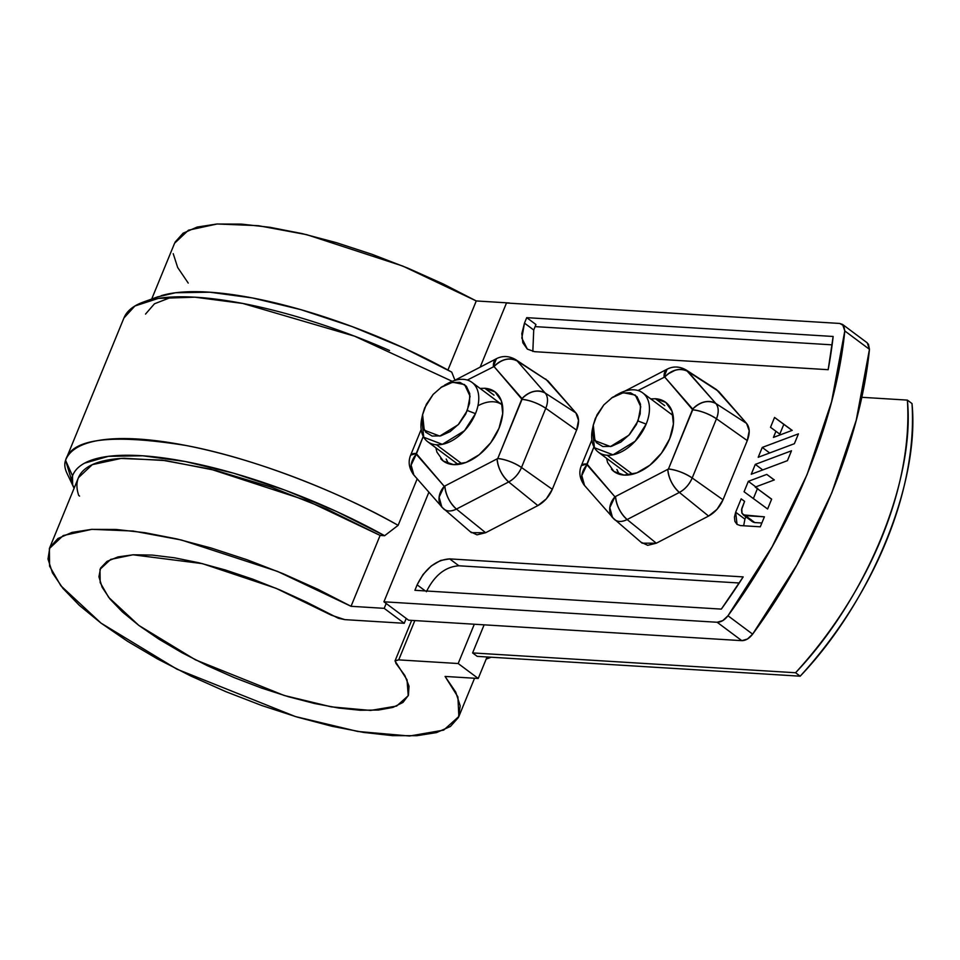 <?xml version="1.0" encoding="UTF-8"?>
<svg xmlns="http://www.w3.org/2000/svg" width="960" height="960" viewBox="0 0 960 960"><rect width="100%" height="100%" fill="white"/><g stroke="black" fill="none" stroke-linecap="round" stroke-linejoin="round"><path stroke-width="1.44" d="M477.216 656.364L800.184 676.188C818.4 656.268 834.804 634.884 849.396 612.048C863.976 589.212 876.204 565.764 886.068 541.716C895.932 517.668 903.06 493.908 907.464 470.448C911.868 446.988 913.38 424.692 912 403.56L907.38 400.104L861.696 397.296L907.38 400.104L912 403.56C919.992 482.88 871.248 601.728 800.184 676.188L795.564 672.744C813.78 652.812 830.184 631.428 844.764 608.592C859.356 585.756 871.572 562.32 881.448 538.26C891.3 514.224 898.44 490.464 902.844 466.992C907.248 443.532 908.76 421.236 907.38 400.104C915.372 479.424 866.628 598.272 795.564 672.744L472.596 652.92L795.564 672.744L800.184 676.188L477.216 656.364L472.596 652.92L477.216 656.364M535.116 326.616L832.14 344.844L535.116 326.616M406.224 618.432L404.232 623.292L384.192 608.34L386.184 603.48L384.192 608.34L404.232 623.292L344.772 619.632L338.292 618.228L306.48 602.1L279.996 589.968L252.696 579.156L225.432 570.012L199.068 562.812L174.42 557.784L152.256 555.084L133.248 554.784L118.008 556.908L107.004 561.384L100.584 568.08L98.928 576.78L102.108 587.208L110.016 599.052L122.412 611.94L138.9 625.464L158.976 639.204L182.004 652.74L207.288 665.652L234.024 677.532L261.384 688.008L288.516 696.756L314.58 703.512L338.772 708.06L360.312 710.256L378.564 710.028L392.928 707.4L402.984 702.432L408.408 695.292L409.02 686.196L404.82 675.444L395.928 663.336L395.184 660.66L398.724 659.88L458.184 663.528L474.3 624.228L458.184 663.528L478.224 678.468L458.184 663.528L398.724 659.88L395.016 660.936L407.04 679.848L408.228 695.736L396.612 706.068L370.584 710.436L331.26 706.848L284.148 695.46L195.42 659.82L138.9 625.464L108.684 597.384L100.188 582.636L99.996 569.328L110.688 559.404L132.984 554.796L202.38 563.628L276.024 588.288L331.344 615.18L344.772 619.632L404.232 623.292L406.224 618.432M474.552 678.24L458.856 716.508L457.908 696.9L445.068 676.44L478.224 678.468L487.044 656.964L478.224 678.468L445.068 676.44L455.712 692.064L460.212 705.876L458.436 717.456L450.456 726.444L436.5 732.588L416.988 735.684L392.52 735.636L363.84 732.456L331.824 726.24L297.444 717.168L261.744 705.516L225.816 691.644L190.74 675.984L157.608 658.992L127.392 641.196L101.052 623.136L79.356 605.364L62.976 588.42L52.416 572.82L48 559.032L49.848 547.476L57.912 538.524L71.952 532.416L91.524 529.368L116.052 529.452L144.78 532.668L176.832 538.932L211.236 548.04L246.948 559.716L282.876 573.612L317.928 589.308L351.036 606.3L384.192 608.34L351.036 606.3L380.112 535.416L306.588 500.52L210.516 469.128L162.132 460.152L121.008 458.448L92.292 464.652L78.444 477.672L49.368 548.556L63.216 535.548L91.932 529.332L133.056 531.036L181.44 540.012L277.512 571.404L351.036 606.3L380.112 535.416L384.636 535.704L336.516 511.464L285.228 490.236L233.808 473.244L185.328 461.532L142.68 455.784L108.408 456.336L84.54 463.164C78.48 466.476 74.472 470.7 72.516 475.872L72.636 484.68L74.1 488.256M484.116 624.84L472.596 652.92L484.116 624.84M188.22 283.068L177.66 267.468L173.232 253.68M175.08 242.124L183.144 233.16L197.184 227.064L216.768 224.016L241.284 224.1L270.012 227.316L302.064 233.58L336.468 242.688L372.18 254.364L408.108 268.26L443.16 283.944L476.268 300.948L509.424 302.988L476.268 300.948L402.744 266.052L306.672 234.66L258.3 225.684L217.164 223.98L188.448 230.196L174.6 243.204L151.704 299.04M458.856 716.508L443.652 730.128L409.536 736.02L357.756 731.46L295.356 716.544L176.916 669.168L101.052 623.136L60.84 585.756L49.596 566.184L49.368 548.556M145.524 314.088L154.464 303.792L171.84 297.036M447.936 370.032L476.268 300.948L447.936 370.032M79.584 496.068L78.72 495.432C76.236 488.112 76.344 481.764 79.032 476.376C81.72 470.976 86.904 466.752 94.572 463.668C102.24 460.596 112.104 458.808 124.176 458.28L165.636 460.596L215.856 470.448L271.104 487.092L327.252 509.304L380.112 535.416L384.636 535.704L398.124 525.348L417.192 478.86L398.124 525.348C345.672 495.168 258.972 459.36 186.276 445.536C111.804 433.608 71.556 438.528 65.568 460.308L71.904 481.248M452.244 381.324L354.552 336.168L242.88 303.468L194.868 297.18L158.316 298.404L134.94 305.976L123.936 317.976L65.568 460.308L72.516 475.872A227.472 67.26 22.3 0 1 384.636 535.704M454.956 380.232L451.728 372.12L403.608 347.892L352.308 326.652L300.888 309.66L252.42 297.948L209.772 292.2L175.5 292.752L157.512 296.928M486.252 658.896L491.244 657.228M398.124 525.348A239.808 70.908 -157.7 0 0 65.568 460.308A130.788 38.676 -157.7 0 0 67.116 473.58M73.932 487.908A118.452 35.028 22.3 0 1 72.516 475.872L65.568 460.308M123.708 318.54A239.808 70.908 22.3 0 1 146.316 301.08A239.808 70.908 22.3 0 1 389.544 350.484M451.728 372.12A227.472 67.26 -157.7 0 0 161.112 295.716M414.84 620.58L398.724 659.88L414.84 620.58M868.404 344.064L869.46 349.332C860.616 439.488 816.372 547.356 752.64 634.152L727.98 615.756L752.64 634.152C749.292 638.472 745.68 640.632 741.804 640.656L717.144 622.26L383.928 601.8L408.588 620.196L383.928 601.8L428.868 492.24L383.928 601.8L717.144 622.26L722.76 620.64L727.98 615.756L772.152 546.72L807.072 474.612L831.552 401.88L844.8 330.936L843.744 325.668L839.7 323.448L506.484 303L480.168 367.14L506.484 303L839.7 323.448L842.604 324.468L844.8 330.936L869.46 349.332L856.224 420.264L831.732 493.008L796.812 565.116L752.64 634.152L747.432 639.036L741.804 640.656L408.588 620.196L741.804 640.656L717.144 622.26C721.02 622.236 724.632 620.076 727.98 615.756C791.712 528.96 835.944 421.092 844.8 330.936L869.46 349.332L867.264 342.864L842.604 324.468M762.252 447.432L798.432 433.848L794.388 443.7L758.208 457.284L762.252 447.432L769.692 452.976L762.252 447.432L758.208 457.284L794.388 443.7L798.432 433.848L762.252 447.432M766.776 474.408L774.312 479.928L755.22 487.092L771.648 499.14L767.616 509.004L744.072 491.748L748.344 481.332L766.776 474.408L774.216 479.964L766.776 474.408L748.344 481.332L755.784 486.876L748.344 481.332L744.072 491.76L767.616 509.004L771.648 499.14L755.22 487.092L771.612 499.236L755.22 487.092L774.312 479.928L766.776 474.408M743.652 525.78L744.924 519.132L735.672 512.232L737.028 524.388L740.412 525.576L760.308 526.8L740.412 525.576L737.004 524.376L734.904 521.412L734.436 517.152L735.672 512.232L741.168 498.852L744.588 501.36L741.564 509.772L741.876 512.976L743.28 514.884L764.4 516.828L760.308 526.8L764.4 516.828L745.524 515.664L754.776 522.564L761.868 522.996L754.452 522.54L745.524 515.664L753.564 522.324L743.28 514.884L752.532 521.784L741.996 513.264L741.78 508.56L744.588 501.36L741.168 498.852L744.576 501.384L741.168 498.852L735.672 512.232L744.924 519.132L745.872 516.816L744.804 519.42M532.836 351.468L533.724 330L524.484 323.112L526.716 317.652L833.148 336.468A434.328 272.196 126.7 0 1 828.168 369.696L534.636 351.684L527.376 349.14L521.82 338.088L524.484 323.112L526.716 317.652L833.148 336.468L828.168 369.696L534.636 351.684L527.316 349.104L522.828 342.768L521.82 333.636L524.484 323.112L533.724 330L535.968 324.552L526.716 317.652L535.968 324.552L533.616 330.288M545.712 379.032L575.892 412.92L578.532 420.336L576.588 430.128L552.312 489.312L546.324 498.852L537.888 505.596L485.64 532.716L477.012 534.84L470.508 531.792M716.4 389.52L746.58 423.408L749.22 430.824L747.276 440.604L723.012 499.788L717.012 509.328L708.576 516.072L656.328 543.204L647.7 545.328L641.196 542.268M417.132 584.844L423.036 574.5L431.292 565.944L440.64 560.46L449.652 558.888L743.184 576.9L721.332 609.108L414.9 590.292L417.132 584.844L425.304 590.928L417.132 584.844C425.232 568.476 436.08 559.824 449.652 558.888L458.904 565.788L739.26 582.996L458.904 565.788L449.652 558.888L743.184 576.9A434.328 272.196 126.7 0 1 721.332 609.108L414.9 590.292L417.132 584.844M751.26 474.24L755.304 464.376L791.484 450.792L787.44 460.656L751.26 474.24L787.44 460.656L791.484 450.792L755.304 464.376L762.744 469.932L755.304 464.376L751.26 474.24M779.784 434.148L783.804 424.344L774.552 417.444L770.508 427.296L775.944 431.28L773.436 437.412L792.204 430.368L774.552 417.444L792.204 430.368L773.436 437.412L775.944 431.28L770.508 427.296L774.552 417.444L792.084 430.416L783.804 424.344L779.76 434.196M458.676 565.776L458.904 565.788C445.32 566.724 434.484 575.376 426.384 591.732M753.36 498.564L757.392 488.724M752.292 521.592L751.02 519.564M515.508 359.532A19.428 12.18 -53.3 0 1 517.188 360.972C509.472 357.192 501.756 359.052 494.028 366.552A18.504 14.292 -41.1 0 1 517.188 360.972L547.92 380.868L515.556 359.556L547.92 380.868L575.892 412.92L545.16 393.024L517.188 360.972L545.16 393.024A19.428 12.18 -53.3 0 1 545.772 408.3L521.508 467.496C518.664 473.952 514.392 478.776 508.692 481.944L456.432 509.076L485.64 532.716L456.432 509.076L508.692 481.944A19.428 12.18 -53.3 0 0 521.508 467.496L552.312 489.312L576.588 430.128L545.772 408.3L576.588 430.128A21.876 13.704 -53.3 0 0 575.892 412.92L545.16 393.024A19.428 12.18 126.7 0 1 545.772 408.3C538.02 403.272 530.1 400.284 522.036 399.348L494.028 366.552L467.304 380.052L494.028 366.552L522.012 398.604L497.76 458.532L522.036 399.348A18.504 5.472 22.3 0 1 545.772 408.3L521.508 467.496L552.312 489.312C549.12 496.596 544.308 502.02 537.888 505.596L508.692 481.944L537.888 505.596L485.64 532.716L471.408 532.692L441.852 507.12L439.104 497.148L444.24 486.324L497.76 458.532L444.24 486.324A18.504 14.292 138.9 0 0 441.768 507.024M443.832 509.076A19.428 12.18 -53.3 0 0 456.432 509.076C450.708 511.836 446.232 511.56 443.004 508.248L413.88 475.068C408.984 468.468 407.916 461.82 410.664 455.124L416.232 453.528L423.264 436.38L416.268 454.272L444.24 486.324L416.232 453.528A18.504 5.472 -157.7 0 0 410.664 455.136M480.084 388.428L484.788 388.272L495.024 391.872L501.324 400.752L502.728 413.532L499.008 428.268L490.74 442.74L479.184 454.728L466.104 462.408L453.48 464.604L443.244 461.004L436.944 452.136L435.828 447.768M446.196 459.036L448.524 463.704M624.876 391.116L667.104 369.192C673.284 366.036 679.668 366.324 686.244 370.044L716.772 389.76L687.876 371.448A19.428 12.18 -53.3 0 0 686.196 370.008L715.848 403.5L687.876 371.448L718.608 391.344L746.58 423.408C749.832 427.572 750.06 433.308 747.276 440.604L723.012 499.788L692.196 477.972L716.472 418.788L747.276 440.604L716.472 418.788A19.428 12.18 -53.3 0 0 715.848 403.5L746.58 423.408L715.848 403.5C718.74 407.208 718.944 412.296 716.472 418.788C708.708 413.748 700.788 410.772 692.724 409.824L664.716 377.028L637.992 390.528L664.716 377.028L692.7 409.08L668.448 469.008L692.724 409.824A18.504 5.472 22.3 0 1 716.472 418.788L692.196 477.972L723.012 499.788C719.808 507.072 715.008 512.496 708.576 516.072L679.38 492.432L708.576 516.072L656.328 543.204L642.108 543.168L612.54 517.596L609.792 507.636L614.928 496.812L668.448 469.008L614.928 496.812A18.504 14.292 138.9 0 0 612.456 517.5M593.952 446.868L586.956 464.748L614.928 496.812L586.92 464.004A18.504 5.472 -157.7 0 0 581.352 465.624L586.92 464.004L593.952 446.868M650.772 398.904L655.476 398.748L665.724 402.36L672.012 411.228L673.416 424.008L669.696 438.756L661.428 453.216L649.872 465.204L636.792 472.884L624.168 475.092L613.932 471.48L607.632 462.612L606.516 458.256M616.884 469.512L619.212 474.18M655.476 398.748L664.728 405.648L655.476 398.748A43.188 27.06 126.7 0 1 668.208 404.652A43.188 27.06 126.7 0 1 658.044 457.392A43.188 27.06 126.7 0 1 611.448 469.188M674.436 370.62L668.028 373.956M591.876 439.956L581.364 465.612C578.604 472.296 579.672 478.944 584.568 485.544L614.496 519.528A19.428 12.18 -53.3 0 0 627.132 519.552L679.38 492.432L627.132 519.552L656.328 543.204L627.132 519.552C621.408 522.324 616.92 522.048 613.692 518.736M692.196 477.972C689.352 484.428 685.08 489.252 679.38 492.432C672.672 486.204 668.82 478.632 667.836 469.716A18.504 8.82 62.6 0 0 679.38 492.432A19.428 12.18 -53.3 0 0 692.196 477.972A18.504 5.472 -157.7 0 0 668.448 469.008C676.524 469.956 684.432 472.932 692.196 477.972M627.132 519.552C620.424 513.336 616.572 505.764 615.576 496.848A18.504 8.82 -117.4 0 0 627.132 519.552M584.568 485.544L581.808 475.572L586.956 464.748A18.504 14.292 -41.1 0 0 584.484 485.448A18.504 14.292 -41.1 0 0 585.72 486.672M715.848 403.5A18.504 14.292 138.9 0 0 692.7 409.08C700.416 401.592 708.132 399.72 715.848 403.5M687.876 371.448C680.16 367.668 672.444 369.528 664.716 377.028A18.504 14.292 -41.1 0 1 687.876 371.448M667.092 369.192A18.504 8.82 62.6 0 0 664.068 376.992L667.104 369.192M484.788 388.272L494.04 395.172L484.788 388.272A43.188 27.06 126.7 0 1 497.508 394.176A43.188 27.06 126.7 0 1 487.356 446.904A43.188 27.06 126.7 0 1 440.76 458.712M508.692 481.944C501.984 475.728 498.132 468.156 497.136 459.24A18.504 8.82 62.6 0 0 508.692 481.944M456.432 509.076C449.736 502.86 445.884 495.288 444.888 486.372A18.504 8.82 -117.4 0 0 456.432 509.076M521.508 467.496A18.504 5.472 -157.7 0 0 497.76 458.532C505.824 459.468 513.744 462.456 521.508 467.496M413.88 475.068L411.12 465.096L416.268 454.272A18.504 14.292 -41.1 0 0 413.796 474.972A18.504 14.292 -41.1 0 0 415.02 476.196M545.16 393.024A18.504 14.292 138.9 0 0 522.012 398.604C529.728 391.104 537.444 389.244 545.16 393.024M496.392 358.716A18.504 8.82 62.6 0 0 493.38 366.516L496.416 358.704C502.596 355.56 508.98 355.848 515.556 359.556M757.596 488.232L753.324 498.648M775.944 431.28L780.576 434.736L775.944 431.28M628.152 474.396L628.872 474.924M673.128 415.584L672.456 415.08M457.464 463.908L458.184 464.448M478.74 405.372A37.02 23.196 126.7 0 1 502.44 405.108L501.768 404.604M446.244 384.324A37.02 23.196 126.7 0 1 475.668 386.352A37.02 23.196 126.7 0 1 465.336 429.792A37.02 23.196 126.7 0 1 436.452 444.78L461.88 463.752L436.452 444.78A37.02 23.196 126.7 0 1 425.136 439.248A37.02 23.196 126.7 0 1 422.244 416.472L421.764 418.548L423.744 437.268L442.356 444.336L464.508 430.704L475.464 413.64L467.352 410.508L475.464 413.64M433.128 394.428L441.9 386.772L451.296 382.524L459.888 382.332L466.368 386.244L469.752 393.636L469.512 403.404L465.708 414.048L458.904 423.96L450.132 431.616L440.736 435.864L432.144 436.056L425.664 432.156L422.28 424.752L422.508 414.984L426.324 404.34L433.128 394.428L424.68 407.88L422.592 414.588L424.248 430.188L439.752 436.092L458.208 424.716L467.352 410.508L470.052 396.228L464.604 384.576L452.58 382.248L440.796 387.516M616.932 394.8A37.02 23.196 126.7 0 1 646.356 396.828A37.02 23.196 126.7 0 1 636.024 440.268A37.02 23.196 126.7 0 1 607.14 455.268L632.568 474.228L607.14 455.268A37.02 23.196 126.7 0 1 595.824 449.724A37.02 23.196 126.7 0 1 592.944 426.948M603.816 404.904L612.588 397.248L621.984 393L630.576 392.808L637.056 396.72L640.44 404.112L640.2 413.88L636.396 424.536L629.592 434.436L620.82 442.104L611.424 446.352L602.832 446.532L596.352 442.632L592.968 435.228L593.196 425.46L597.012 414.816L603.816 404.904L595.368 418.368L593.28 425.076L594.936 440.664L610.452 446.568L628.896 435.204L638.04 420.984L646.164 424.116L638.04 420.984L640.752 406.704L635.292 395.064L623.268 392.724L611.496 397.992M593.28 425.076L592.452 429.024L594.444 447.744L613.056 454.812L635.196 441.18L646.164 424.116M73.896 487.836L67.092 473.52M143.16 302.136L158.064 296.724M490.296 657.576L486.168 659.076M411.648 620.388L395.04 660.876M410.664 455.124L421.188 429.48M454.188 380.628L496.416 358.704M458.076 464.376L427.74 441.744M471.996 382.392L502.392 405.06M444.504 385.2L448.056 383.28M421.764 418.548L422.592 414.588M628.776 474.852L598.428 452.22M642.684 392.88L673.08 415.536M615.204 395.688L618.756 393.756"/></g></svg>
